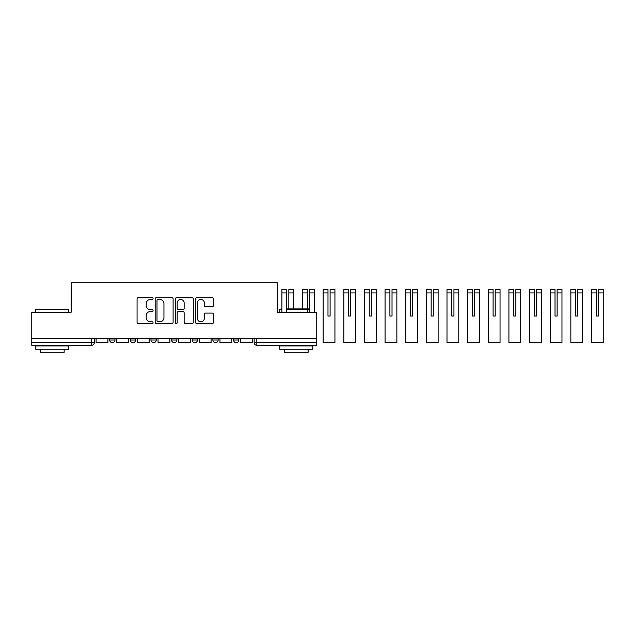 <?xml version="1.0" encoding="UTF-8"?>
<svg xmlns="http://www.w3.org/2000/svg" width="635" height="635" viewBox="0 0 635 635"><rect width="100%" height="100%" fill="white"/><g stroke="black" fill="none" stroke-linecap="round" stroke-linejoin="round"><path stroke-width="0.95" d="M153.075 298.545A0.913 0.913 0 0 0 152.17 297.632L138.366 297.632A1.302 1.302 0 0 0 137.073 298.934L137.073 322.31A1.302 1.302 0 0 0 138.366 323.604L152.17 323.604A0.913 0.913 0 0 0 153.075 322.699A0.913 0.913 0 0 0 152.17 321.786L150.384 321.786A4.159 4.159 0 0 1 146.225 317.635L146.225 315.682A4.159 4.159 0 0 1 150.384 311.531L152.17 311.531A0.913 0.913 0 0 0 153.075 310.618A0.913 0.913 0 0 0 152.17 309.713L150.384 309.713A4.159 4.159 0 0 1 146.225 305.554L146.225 303.609A4.159 4.159 0 0 1 150.384 299.45L152.17 299.45A0.913 0.913 0 0 0 153.075 298.545M233.521 338.534L233.521 339.995L238.808 339.995A2.643 2.643 0 0 1 236.164 342.638A2.643 2.643 0 0 1 233.521 339.995L233.521 338.534M212.876 338.534L212.876 339.995L218.17 339.995A2.643 2.643 0 0 1 215.527 342.638A2.643 2.643 0 0 1 212.876 339.995L212.876 338.534M171.601 339.995L171.601 338.534L171.601 339.995A2.643 2.643 0 0 0 174.244 342.638A2.643 2.643 0 0 1 171.601 339.995L176.887 339.995A2.643 2.643 0 0 1 174.244 342.638M130.318 339.995L130.318 338.534L130.318 339.995A2.643 2.643 0 0 0 132.961 342.638A2.643 2.643 0 0 1 130.318 339.995L135.612 339.995A2.643 2.643 0 0 1 132.961 342.638A2.643 2.643 0 0 0 135.612 339.995L135.612 338.534L135.612 339.995M212.201 306.792A1.302 1.302 0 0 0 213.495 305.491L213.495 298.934A1.302 1.302 0 0 0 212.201 297.632L196.874 297.632A1.302 1.302 0 0 0 195.572 298.934L195.572 322.31A1.302 1.302 0 0 0 196.874 323.604L212.201 323.604A1.302 1.302 0 0 0 213.495 322.31L213.495 314.388A1.302 1.302 0 0 0 212.201 313.087L205.637 313.087A1.302 1.302 0 0 0 204.343 314.388L204.343 318.318A3.477 3.477 0 0 1 200.866 321.786A3.477 3.477 0 0 1 197.39 318.318L197.39 302.927A3.477 3.477 0 0 1 200.866 299.45A3.477 3.477 0 0 1 204.343 302.927L204.343 305.491A1.302 1.302 0 0 0 205.637 306.792L212.201 306.792M31.75 338.534L31.75 312.206L71.176 312.206L71.176 282.702L277.312 282.702L277.312 312.206L316.738 312.206L316.738 338.534L31.75 338.534L31.75 342.638L94.329 342.638L94.329 338.534L94.329 342.638A2.643 2.643 0 0 1 91.686 345.281L31.75 345.281L31.75 342.638M173.109 298.934A1.302 1.302 0 0 0 171.807 297.632L156.488 297.632A1.302 1.302 0 0 0 155.186 298.934L155.186 322.31A1.302 1.302 0 0 0 156.488 323.604L171.807 323.604A1.302 1.302 0 0 0 173.109 322.31L173.109 298.934M176.681 297.632L192 297.632A1.302 1.302 0 0 1 193.302 298.934L193.302 322.31A1.302 1.302 0 0 1 192 323.604L185.444 323.604A1.302 1.302 0 0 1 184.15 322.31L184.15 312.825A1.302 1.302 0 0 0 182.848 311.531L178.498 311.531A1.302 1.302 0 0 0 177.197 312.825L177.197 322.699A0.913 0.913 0 0 1 176.292 323.604A0.913 0.913 0 0 1 175.379 322.699L175.379 298.934A1.302 1.302 0 0 1 176.681 297.632M254.159 338.534L254.159 342.638L316.738 342.638L316.738 345.281L256.802 345.281A2.643 2.643 0 0 1 254.159 342.638L254.159 338.534M316.738 338.534L316.738 342.638M238.808 339.995L238.808 338.534L238.808 339.995A2.643 2.643 0 0 1 236.164 342.638M218.17 339.995L218.17 338.534L218.17 339.995A2.643 2.643 0 0 1 215.527 342.638M197.533 338.534L197.533 339.995A2.643 2.643 0 0 1 194.881 342.638A2.643 2.643 0 0 1 192.238 339.995A2.643 2.643 0 0 0 194.881 342.638A2.643 2.643 0 0 0 197.533 339.995L197.533 338.534M192.238 338.534L192.238 339.995L197.533 339.995M176.887 338.534L176.887 339.995M156.25 338.534L156.25 339.995A2.643 2.643 0 0 1 153.607 342.638A2.643 2.643 0 0 1 150.955 339.995L156.25 339.995M150.955 338.534L150.955 339.995M114.975 338.534L114.975 339.995A2.643 2.643 0 0 1 112.324 342.638A2.643 2.643 0 0 1 109.68 339.995A2.643 2.643 0 0 0 112.324 342.638A2.643 2.643 0 0 0 114.975 339.995L114.975 338.534M109.68 338.534L109.68 339.995L114.975 339.995M157.917 299.45A0.913 0.913 0 0 0 157.004 300.363L157.004 320.881A0.913 0.913 0 0 0 157.917 321.786L159.798 321.786A4.159 4.159 0 0 0 163.949 317.635L163.949 303.609A4.159 4.159 0 0 0 159.798 299.45L157.917 299.45M184.15 302.99A3.477 3.477 0 0 0 180.673 299.514A3.477 3.477 0 0 0 177.197 302.99L177.197 308.412A1.302 1.302 0 0 0 178.498 309.713L182.848 309.713A1.302 1.302 0 0 0 184.15 308.412L184.15 302.99M107.894 338.534L107.894 342.638L96.115 342.638L96.115 338.534M128.532 338.534L128.532 342.638L116.761 342.638L116.761 338.534M149.169 338.534L149.169 342.638L137.398 342.638L137.398 338.534M169.815 338.534L169.815 342.638L158.036 342.638L158.036 338.534M190.452 338.534L190.452 342.638L178.673 342.638L178.673 338.534M211.09 338.534L211.09 342.638L199.319 342.638L199.319 338.534M35.719 309.301L68.794 309.301L35.719 309.301L35.719 312.206M68.794 349.25L35.719 349.25L35.719 345.948L68.794 345.948L68.794 349.25M64.167 349.25L64.167 352.298L40.346 352.298L40.346 349.25M286.702 306.316L286.702 308.904L309.459 308.904L309.459 306.316M309.459 309.301L286.702 309.301M312.769 349.25L279.694 349.25L279.694 345.948L312.769 345.948L312.769 349.25M308.142 349.25L308.142 352.298L284.321 352.298L284.321 349.25M281.876 309.301L279.694 309.301L279.694 312.206M279.694 309.301L281.876 308.904M231.735 338.534L231.735 342.638L219.956 342.638L219.956 338.534M252.373 338.534L252.373 342.638L240.594 342.638L240.594 338.534M288.822 306.316L288.822 289.584L293.648 289.584L288.822 289.584M293.648 308.904L293.648 289.584M286.702 289.584L286.702 292.925L281.876 292.925L281.876 289.584L286.702 289.584L281.876 289.584M286.702 312.206L286.702 292.925M281.876 312.206L281.876 292.925M286.702 305.57L286.702 308.904M288.822 308.904L288.822 305.57M309.459 292.925L309.459 289.584L314.293 289.584L314.293 292.925L309.459 292.925L309.459 312.206M307.348 306.316L307.348 305.57M307.348 289.584L307.348 292.925L302.514 292.925L302.514 289.584L307.348 289.584M307.348 312.206L307.348 292.925M302.514 308.904L302.514 292.925M314.293 312.206L314.293 292.925M309.459 308.904L309.459 305.57M330.105 292.925L330.105 289.584L334.931 289.584L334.931 292.925L330.105 292.925L330.105 306.316M327.985 306.316L327.985 316.047L330.105 316.047L330.105 305.57M327.985 289.584L327.985 292.925L323.159 292.925L323.159 289.584L327.985 289.584M327.985 305.57L327.985 292.925M334.931 292.925L334.931 342.638L323.159 342.638L323.159 292.925M327.985 316.047L330.105 316.047M350.742 292.925L350.742 289.584L355.568 289.584L355.568 292.925L350.742 292.925L350.742 306.316M348.623 306.316L348.623 316.047L350.742 316.047L350.742 305.57M348.623 289.584L348.623 292.925L343.797 292.925L343.797 289.584L348.623 289.584M348.623 305.57L348.623 292.925M355.568 292.925L355.568 342.638L343.797 342.638L343.797 292.925M348.623 316.047L350.742 316.047M369.268 306.316L369.268 316.047L371.38 316.047L371.38 289.584L376.214 289.584L371.38 289.584M364.434 292.925L364.434 289.584L369.268 289.584L369.268 292.925L364.434 292.925L364.434 342.638L376.214 342.638L376.214 289.584M369.268 305.57L369.268 316.047L371.38 316.047L371.38 306.316M369.268 316.047L371.38 316.047L369.268 316.047L369.268 292.925M371.38 316.047L371.38 305.57M392.025 292.925L392.025 289.584L396.851 289.584L396.851 292.925L392.025 292.925L392.025 306.316M389.906 306.316L389.906 316.047L392.025 316.047L392.025 305.57M389.906 289.584L389.906 292.925L385.072 292.925L385.072 289.584L389.906 289.584M389.906 305.57L389.906 292.925M396.851 292.925L396.851 342.638L385.072 342.638L385.072 292.925M389.906 316.047L392.025 316.047M412.663 292.925L412.663 289.584L417.489 289.584L417.489 292.925L412.663 292.925L412.663 306.316M410.543 306.316L410.543 316.047L412.663 316.047L412.663 305.57M410.543 289.584L410.543 292.925L405.717 292.925L405.717 289.584L410.543 289.584M410.543 305.57L410.543 292.925M417.489 292.925L417.489 342.638L405.717 342.638L405.717 292.925M410.543 316.047L412.663 316.047M431.181 306.316L431.181 316.047L433.3 316.047L433.3 289.584L438.134 289.584L433.3 289.584M426.355 292.925L426.355 289.584L431.181 289.584L431.181 292.925L426.355 292.925L426.355 342.638L438.134 342.638L438.134 289.584M431.181 305.57L431.181 316.047L433.3 316.047L433.3 306.316M431.181 316.047L433.3 316.047L431.181 316.047L431.181 292.925M433.3 316.047L433.3 305.57M451.826 306.316L451.826 316.047L453.938 316.047L453.938 289.584L458.772 289.584L453.938 289.584M446.992 292.925L446.992 289.584L451.826 289.584L451.826 292.925L446.992 292.925L446.992 342.638L458.772 342.638L458.772 289.584M451.826 305.57L451.826 316.047L453.938 316.047L453.938 306.316M451.826 316.047L453.938 316.047L451.826 316.047L451.826 292.925M453.938 316.047L453.938 305.57M472.464 306.316L472.464 316.047L474.583 316.047L474.583 289.584L479.409 289.584L474.583 289.584M467.638 292.925L467.638 289.584L472.464 289.584L472.464 292.925L467.638 292.925L467.638 342.638L479.409 342.638L479.409 289.584M472.464 305.57L472.464 316.047L474.583 316.047L474.583 306.316M472.464 316.047L474.583 316.047L472.464 316.047L472.464 292.925M474.583 316.047L474.583 305.57M495.221 292.925L495.221 289.584L500.047 289.584L500.047 292.925L495.221 292.925L495.221 306.316M493.101 306.316L493.101 316.047L495.221 316.047L495.221 305.57M493.101 289.584L493.101 292.925L488.275 292.925L488.275 289.584L493.101 289.584M493.101 305.57L493.101 292.925M500.047 292.925L500.047 342.638L488.275 342.638L488.275 292.925M493.101 316.047L495.221 316.047M513.747 306.316L513.747 316.047L515.858 316.047L515.858 289.584L520.692 289.584L515.858 289.584M508.913 292.925L508.913 289.584L513.747 289.584L513.747 292.925L508.913 292.925L508.913 342.638L520.692 342.638L520.692 289.584M513.747 305.57L513.747 316.047L515.858 316.047L515.858 306.316M513.747 316.047L515.858 316.047L513.747 316.047L513.747 292.925M515.858 316.047L515.858 305.57M536.504 292.925L536.504 289.584L541.33 289.584L541.33 292.925L536.504 292.925L536.504 306.316M534.384 306.316L534.384 316.047L536.504 316.047L536.504 305.57M534.384 289.584L534.384 292.925L529.558 292.925L529.558 289.584L534.384 289.584L529.558 289.584M534.384 305.57L534.384 292.925M541.33 292.925L541.33 342.638L529.558 342.638L529.558 292.925M534.384 316.047L536.504 316.047M557.141 292.925L557.141 289.584L561.967 289.584L561.967 292.925L557.141 292.925L557.141 306.316M555.022 306.316L555.022 316.047L557.141 316.047L557.141 305.57M555.022 289.584L555.022 292.925L550.196 292.925L550.196 289.584L555.022 289.584L550.196 289.584M555.022 305.57L555.022 292.925M561.967 292.925L561.967 342.638L550.196 342.638L550.196 292.925M555.022 316.047L557.141 316.047M575.667 306.316L575.667 316.047L577.779 316.047L577.779 289.584L582.612 289.584L577.779 289.584M570.833 292.925L570.833 289.584L575.667 289.584L575.667 292.925L570.833 292.925L570.833 342.638L582.612 342.638L582.612 289.584M575.667 305.57L575.667 316.047L577.779 316.047L577.779 306.316M575.667 316.047L577.779 316.047L575.667 316.047L575.667 292.925M577.779 316.047L577.779 305.57M596.305 306.316L596.305 316.047L598.424 316.047L598.424 289.584L603.25 289.584L598.424 289.584M591.471 292.925L591.471 289.584L596.305 289.584L596.305 292.925L591.471 292.925L591.471 342.638L603.25 342.638L603.25 289.584M596.305 305.57L596.305 316.047L598.424 316.047L598.424 306.316M596.305 316.047L598.424 316.047L596.305 316.047L596.305 292.925M598.424 316.047L598.424 305.57M91.686 338.534L91.686 345.281M256.802 338.534L256.802 345.281M293.648 292.925L288.822 292.925M376.214 292.925L371.38 292.925M438.134 292.925L433.3 292.925M458.772 292.925L453.938 292.925M479.409 292.925L474.583 292.925M520.692 292.925L515.858 292.925M582.612 292.925L577.779 292.925M603.25 292.925L598.424 292.925M68.794 312.206L68.794 309.301M61.254 345.948L61.254 345.281M43.259 345.948L43.259 345.281M305.229 345.948L305.229 345.281M287.234 345.948L287.234 345.281M596.305 289.584L591.471 289.584"/></g></svg>
